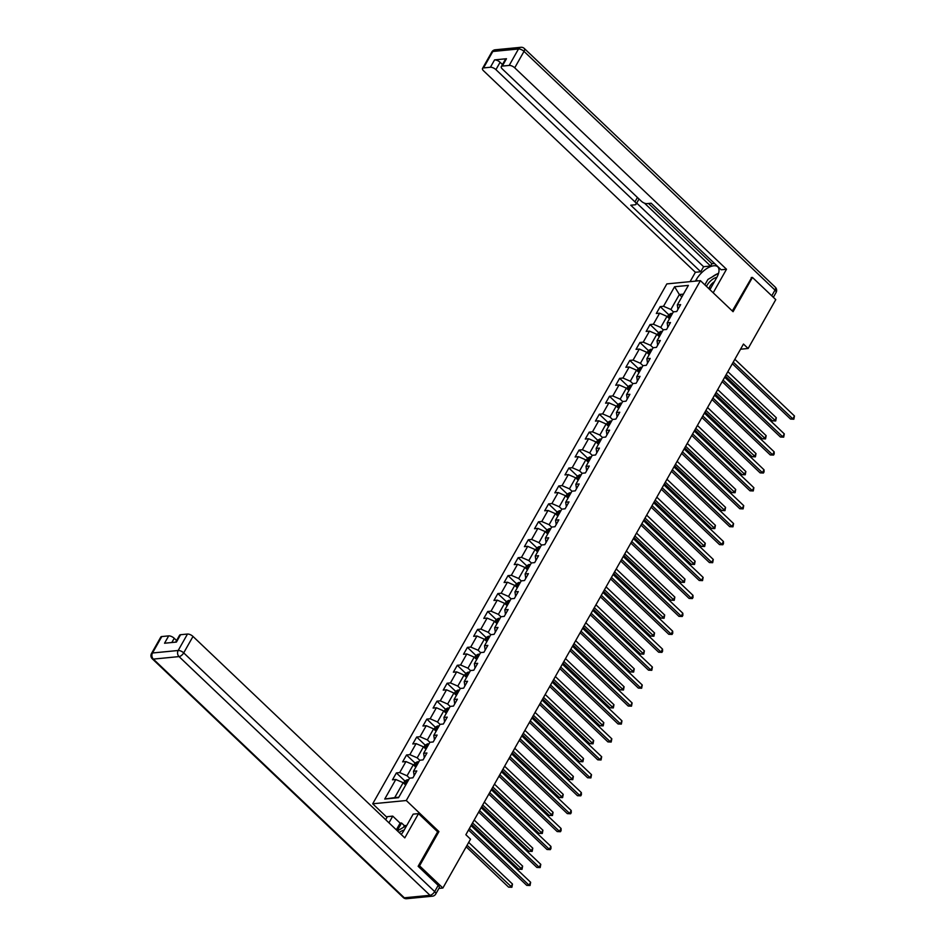 <?xml version="1.0" encoding="UTF-8"?>
<svg xmlns="http://www.w3.org/2000/svg" width="946" height="946" viewBox="0 0 946 946"><rect width="100%" height="100%" fill="white"/><g stroke="black" fill="none" stroke-linecap="round" stroke-linejoin="round"><path stroke-width="1.42" d="M386.985 817.368L372.7 803.793L666.835 283.906L700.418 280.643L406.283 800.517L372.7 803.793M419.74 760.217L423.051 759.886L426.953 752.992L423.642 753.312L429.886 742.279L433.197 741.96L437.099 735.054L433.788 735.373L440.032 724.34L443.343 724.021L447.245 717.127L443.934 717.446L450.178 706.402L453.489 706.083L457.391 699.189L454.08 699.508L460.324 688.475L463.635 688.156L467.537 681.25L464.226 681.569L470.469 670.537L473.792 670.217L477.695 663.312L474.372 663.643L480.627 652.598L483.938 652.279L487.84 645.385L484.529 645.704L490.773 634.671L494.084 634.34L497.986 627.446L494.675 627.766L500.919 616.733L504.23 616.414L508.132 609.508L504.821 609.839L511.065 598.794L514.376 598.475L518.278 591.581L514.967 591.9L521.211 580.868L524.522 580.537L528.424 573.643L525.113 573.962L531.356 562.929L534.667 562.61L538.57 555.704L535.259 556.035L541.502 544.991L544.813 544.671L548.715 537.777L545.404 538.097L551.648 527.064L554.959 526.733L558.861 519.839L555.55 520.158L561.794 509.125L565.105 508.806L569.007 501.9L565.696 502.231L571.94 491.187L575.263 490.868L579.165 483.974L575.842 484.293L582.097 473.26L585.408 472.929L589.311 466.035L586 466.354L592.243 455.322L595.554 455.002L599.457 448.097L596.146 448.416L602.389 437.383L605.7 437.064L609.602 430.17L606.291 430.489L612.535 419.445L615.846 419.125L619.748 412.231L616.437 412.551L622.681 401.518L625.992 401.187L629.894 394.293L626.583 394.612L632.827 383.579L636.138 383.26L640.04 376.354L636.729 376.685L642.973 365.641L646.284 365.322L650.186 358.428L646.875 358.747L653.118 347.714L656.429 347.383L660.332 340.489L657.021 340.808L663.264 329.776L666.575 329.456L670.478 322.551L667.167 322.882L673.41 311.837L676.733 311.518L680.635 304.624L677.312 304.943L688.381 285.396L674.581 286.744L663.524 306.279L660.213 306.61L656.311 313.504L659.622 313.185L653.379 324.218L650.068 324.537L646.165 331.443L649.476 331.124L643.233 342.156L639.922 342.476L636.019 349.37L639.33 349.05L633.087 360.095L629.776 360.414L625.874 367.308L629.185 366.989L622.941 378.022L619.63 378.341L615.728 385.247L619.039 384.927L612.795 395.96L609.484 396.279L605.57 403.185L608.893 402.854L602.637 413.899L599.326 414.218L595.424 421.112L598.735 420.793L592.492 431.825L589.181 432.156L585.278 439.05L588.589 438.731L582.346 449.764L579.035 450.083L575.133 456.989L578.444 456.658L572.2 467.702L568.889 468.022L564.987 474.916L568.298 474.596L562.054 485.629L558.743 485.96L554.841 492.854L558.152 492.535L551.908 503.568L548.597 503.887L544.695 510.793L548.006 510.462L541.762 521.506L538.451 521.825L534.549 528.719L537.86 528.4L531.617 539.433L528.306 539.764L524.403 546.658L527.714 546.339L521.471 557.371L518.16 557.691L514.257 564.596L517.568 564.265L511.325 575.31L508.014 575.629L504.1 582.523L507.423 582.204L501.167 593.237L497.856 593.568L493.954 600.462L497.265 600.142L491.021 611.175L487.71 611.494L483.808 618.4L487.119 618.081L480.875 629.114L477.564 629.433L473.662 636.327L476.973 636.008L470.73 647.052L467.419 647.371L463.516 654.265L466.827 653.946L460.584 664.979L457.273 665.298L453.37 672.204L456.682 671.885L450.438 682.917L447.127 683.237L443.225 690.142L446.536 689.811L440.292 700.856L436.981 701.175L433.079 708.069L436.39 707.75L430.146 718.783L426.835 719.114L422.933 726.008L426.244 725.688L420 736.721L416.689 737.04L412.787 743.946L416.098 743.615L409.855 754.66L406.532 754.979L402.629 761.873L405.952 761.554L399.697 772.586L396.386 772.917L392.484 779.811L395.795 779.492L384.738 799.039L398.538 797.691L409.594 778.144L412.905 777.825L416.808 770.931L413.497 771.25L419.74 760.217L417.21 757.852L423.453 746.82L425.972 749.208M740.541 349.228L748.132 348.483L743.473 344.048L465.858 834.727L470.517 839.161L442.882 888.022L419.551 865.838L438.932 831.581L406.283 800.517M413.497 771.25L414.135 775.661M409.571 778.18L407.064 775.791L413.307 764.746L415.826 767.135M399.697 772.586L407.064 775.791M405.952 761.554L413.307 764.746M423.642 753.312L424.281 757.722M409.855 754.66L417.21 757.852M416.098 743.615L423.453 746.82M433.788 735.373L434.427 739.784M429.874 742.303L427.356 739.914L433.599 728.881L436.118 731.27M420 736.721L427.356 739.914M426.244 725.688L433.599 728.881M443.934 717.446L444.573 721.857M440.02 724.376L437.501 721.987L443.745 710.943L446.264 713.331M430.146 718.783L437.501 721.987M436.39 707.75L443.745 710.943M454.08 699.508L454.719 703.919M450.166 706.437L447.647 704.049L453.891 693.016L456.41 695.405M440.292 700.856L447.647 704.049M446.536 689.811L453.891 693.016M464.226 681.569L464.864 685.98M460.312 688.499L457.805 686.11L464.048 675.077L466.555 677.466M450.438 682.917L457.805 686.11M456.682 671.885L464.048 675.077M474.372 663.643L475.01 668.053M470.458 670.572L467.951 668.183L474.194 657.139L476.701 659.528M460.584 664.979L467.951 668.183M466.827 653.946L474.194 657.139M484.529 645.704L485.156 650.115M480.603 652.634L478.097 650.245L484.34 639.212L486.847 641.601M470.73 647.052L478.097 650.245M476.973 636.008L484.34 639.212M494.675 627.766L495.302 632.176M490.749 634.695L488.242 632.306L494.486 621.274L496.993 623.662M480.875 629.114L488.242 632.306M487.119 618.081L494.486 621.274M504.821 609.839L505.448 614.25M500.895 616.757L498.388 614.368L504.632 603.335L507.139 605.724M491.021 611.175L498.388 614.368M497.265 600.142L504.632 603.335M514.967 591.9L515.605 596.311M511.041 598.83L508.534 596.441L514.778 585.397L517.296 587.785M501.167 593.237L508.534 596.441M507.423 582.204L514.778 585.397M525.113 573.962L525.751 578.373M521.199 580.891L518.68 578.503L524.924 567.47L527.442 569.859M511.325 575.31L518.68 578.503M517.568 564.265L524.924 567.47M535.259 556.035L535.897 560.434M531.345 562.953L528.826 560.564L535.069 549.531L537.588 551.92M521.471 557.371L528.826 560.564M527.714 546.339L535.069 549.531M545.404 538.097L546.043 542.507M541.49 545.026L538.972 542.637L545.215 531.593L547.734 533.982M531.617 539.433L538.972 542.637M537.86 528.4L545.215 531.593M555.55 520.158L556.189 524.569M551.636 527.088L549.118 524.699L555.373 513.666L557.88 516.055M541.762 521.506L549.118 524.699M548.006 510.462L555.373 513.666M565.696 502.231L566.335 506.63M561.782 509.149L559.275 506.76L565.519 495.728L568.026 498.116M551.908 503.568L559.275 506.76M558.152 492.535L565.519 495.728M575.842 484.293L576.481 488.704M571.928 491.222L569.421 488.834L575.665 477.789L578.172 480.178M562.054 485.629L569.421 488.834M568.298 474.596L575.665 477.789M586 466.354L586.626 470.765M582.074 473.284L579.567 470.895L585.811 459.862L588.317 462.251M572.2 467.702L579.567 470.895M578.444 456.658L585.811 459.862M596.146 448.416L596.772 452.827M592.22 455.345L589.713 452.957L595.956 441.924L598.463 444.313M582.346 449.764L589.713 452.957M588.589 438.731L595.956 441.924M606.291 430.489L606.918 434.9M602.365 437.419L599.859 435.03L606.102 423.985L608.609 426.374M592.492 431.825L599.859 435.03M598.735 420.793L606.102 423.985M616.437 412.551L617.076 416.961M612.511 419.48L610.004 417.091L616.248 406.059L618.767 408.447M602.637 413.899L610.004 417.091M608.893 402.854L616.248 406.059M626.583 394.612L627.222 399.023M622.669 401.542L620.15 399.153L626.394 388.12L628.913 390.509M612.795 395.96L620.15 399.153M619.039 384.927L626.394 388.12M636.729 376.685L637.368 381.096M632.815 383.615L630.296 381.226L636.54 370.182L639.058 372.57M622.941 378.022L630.296 381.226M629.185 366.989L636.54 370.182M646.875 358.747L647.513 363.158M642.961 365.676L640.442 363.288L646.686 352.243L649.204 354.644M633.087 360.095L640.442 363.288M639.33 349.05L646.686 352.243M657.021 340.808L657.659 345.219M653.107 347.738L650.588 345.349L656.843 334.316L659.35 336.705M643.233 342.156L650.588 345.349M649.476 331.124L656.843 334.316M667.167 322.882L667.805 327.292M663.252 329.799L660.746 327.411L666.989 316.378L669.496 318.767M653.379 324.218L660.746 327.411M659.622 313.185L666.989 316.378M677.312 304.943L677.951 309.354M673.398 311.873L670.891 309.484L679.346 294.537L681.853 296.926M663.524 306.279L670.891 309.484M674.581 286.744L679.346 294.537L683.426 294.135M700.418 280.643L733.067 311.695L752.448 277.438L751.23 277.556M752.448 277.438L775.779 299.622L748.132 348.483M418.321 865.957L419.551 865.838M438.92 888.412L442.882 888.022M405.668 785.074L403.162 782.685L394.707 797.632L398.798 797.23M384.738 799.039L394.707 797.632M395.795 779.492L403.162 782.685M660.213 306.61L668.716 314.699M650.068 324.537L658.57 332.637M639.922 342.476L648.424 350.564M629.776 360.414L638.278 368.502M619.63 378.341L628.132 386.441M609.484 396.279L617.986 404.368M599.326 414.218L607.84 422.306M589.181 432.156L597.695 440.245M579.035 450.083L587.549 458.171M568.889 468.022L577.391 476.11M558.743 485.96L567.245 494.049M548.597 503.887L557.099 511.975M538.451 521.825L546.954 529.914M528.306 539.764L536.808 547.852M518.16 557.691L526.662 565.791M508.014 575.629L516.516 583.717M497.856 593.568L506.37 601.656M487.71 611.494L496.224 619.595M477.564 629.433L486.078 637.521M467.419 647.371L475.921 655.46M457.273 665.298L465.775 673.398M447.127 683.237L455.629 691.325M436.981 701.175L445.483 709.264M426.835 719.114L435.337 727.202M416.689 737.04L425.192 745.129M406.532 754.979L415.046 763.067M396.386 772.917L404.9 781.006M438.932 831.581L437.537 831.711M732.346 363.702L790.56 419.066L792.831 418.853L733.221 362.152M794.463 415.98L793.848 419.208L792.831 418.853L794.463 415.98L734.853 359.279M793.848 419.208L790.56 419.066M667.427 316.804L668.574 314.781L671.033 313.457A3.855 1.62 29.5 0 1 672.405 313.623M725.346 376.07L772.409 420.84L774.679 420.615L776.311 417.742L727.852 371.648M671.175 315.81A3.855 1.62 -150.5 0 0 670.596 315.68L669.815 317.064A3.855 1.62 29.5 0 1 670.395 317.182M726.221 374.521L775.708 420.97L772.409 420.84M776.311 417.742L775.708 420.97M716.843 277.391A9.46 4.399 -46.4 0 0 709.902 281.589A9.46 4.399 -46.4 0 0 706.473 286.413M714.419 281.683A6.48 3.015 -46.4 0 0 711.948 283.658A6.48 3.015 -46.4 0 0 709.051 288.849M704.853 284.864L707.915 279.448L718.593 273.181M404.108 830.15A9.46 4.399 -46.4 0 0 399.188 832.551M397.438 830.884L406.792 825.397M695.44 281.128L696.244 279.697A16.366 7.627 -46.4 0 1 717.742 266.843A16.366 7.627 -46.4 0 1 716.666 277.71L709.902 289.665M713.189 292.799L726.504 269.255L721.148 269.776L651.179 203.224L646.91 203.638A4.363 1.833 -150.5 0 1 641.388 201.238L502.373 69.023A4.363 1.833 -150.5 0 1 501.297 66.61L505.46 59.243A4.363 1.833 29.5 0 1 506.465 58.735L494.569 59.894A4.363 1.833 29.5 0 1 500.091 62.294L502.468 64.541M648.542 203.485L711.889 263.721L714.526 263.473M711.889 263.721L710.588 266.027L703.599 266.701L700.738 271.762L695.381 272.282L483.595 70.844A4.363 1.833 -150.5 0 1 482.519 68.431A4.363 1.833 -150.5 0 1 483.512 67.923L490.406 67.249L494.569 59.894M690.083 281.648L695.381 272.282M726.504 269.255L514.719 67.816A4.363 1.833 -150.5 0 0 509.196 65.428L502.302 66.09A4.363 1.833 -150.5 0 0 501.297 66.61M500.091 62.294L495.929 69.649L634.943 201.865A4.363 1.833 -150.5 0 1 636.031 204.277A4.363 1.833 -150.5 0 1 635.026 204.797L630.757 205.211L700.738 271.762M495.929 69.649A4.363 1.833 -150.5 0 0 490.406 67.249M751.727 277.509L732.31 310.986M644.522 203.189L710.588 266.027M638.976 198.944A4.363 1.833 29.5 0 1 638.893 199.228L636.031 204.277M636.705 203.083L703.599 266.701M717.813 273.642A16.366 7.627 -46.4 0 0 712.243 276.918M705.29 284.107A16.366 7.627 -46.4 0 0 704.794 284.805M401.199 834.467A16.366 7.627 -46.4 0 0 403.93 830.47L413.166 814.139L418.522 813.619L404.793 837.884L192.996 636.445L183.701 652.882L434.675 891.593L438.187 885.385L418.132 866.3L437.643 831.818L418.522 813.619M388.96 822.819L392.744 816.126L387.399 816.646L385.672 819.697M406.745 825.432L404.368 825.657L401.565 822.996L400.123 823.138L392.744 816.126M176.583 640.525L174.218 638.278L171.817 642.523M161.801 636.552L152.495 652.988A4.363 1.833 -150.5 0 0 151.502 653.497L160.796 637.06A4.363 1.833 29.5 0 1 161.801 636.552L168.695 635.878A4.363 1.833 29.5 0 1 174.218 638.278M175.672 642.157L179.586 635.227A4.363 1.833 29.5 0 1 180.58 634.719L187.485 634.045A4.363 1.833 29.5 0 1 192.996 636.445M168.695 635.878L164.533 643.233L176.417 642.074L180.58 634.719M438.187 885.385A4.363 1.833 29.5 0 1 439.263 887.797L435.751 894.005A4.363 1.833 -150.5 0 0 434.675 891.593A4.363 2.034 133.6 0 1 430.004 895.306L179.031 656.595L153.347 659.102L404.32 897.801L430.004 895.306A4.363 3.406 -95.6 0 0 432.381 896.205A4.363 4.363 0 0 0 435.751 894.005M396.327 829.831L400.123 823.138M401.565 822.996L397.225 830.683M404.368 825.657L403.386 827.395M722.2 381.64L780.415 437.005L782.685 436.78L723.075 380.091M784.305 433.907L783.702 437.147L782.685 436.78L784.305 433.907L724.707 377.218M783.702 437.147L780.415 437.005M712.054 399.567L770.269 454.943L772.539 454.719L712.929 398.03M774.159 451.845L774.206 453.926L773.556 455.073L772.539 454.719L774.159 451.845L714.549 395.156M773.556 455.073L770.269 454.943M657.281 334.73L658.416 332.72L660.887 331.384A3.855 1.62 29.5 0 1 662.259 331.561M715.2 394.009L762.263 438.767L764.534 438.554L766.165 435.68L717.707 389.586M661.029 333.737A3.855 1.62 -150.5 0 0 660.45 333.619L659.669 334.99A3.855 1.62 29.5 0 1 660.249 335.12M716.075 392.46L765.551 438.909L762.263 438.767M766.165 435.68L765.551 438.909M647.135 352.669L648.27 350.647L650.742 349.322A3.855 1.62 29.5 0 1 652.113 349.488M705.054 411.948L752.117 456.705L754.388 456.48L756.02 453.607L707.561 407.525M650.872 351.675A3.855 1.62 -150.5 0 0 650.304 351.545L649.524 352.929A3.855 1.62 29.5 0 1 650.091 353.059M705.929 410.398L755.405 456.847L752.117 456.705M756.02 453.607L755.405 456.847M701.908 417.505L760.123 472.87L762.393 472.657L702.783 415.956M764.013 469.784L764.061 471.865L763.41 473.012L762.393 472.657L764.013 469.784L704.403 413.083M763.41 473.012L760.123 472.87M691.763 435.444L749.977 490.808L752.247 490.584L692.638 433.895M753.867 487.71L753.264 490.95L752.247 490.584L753.867 487.71L694.258 431.021M753.264 490.95L749.977 490.808M681.617 453.382L739.831 508.747L742.09 508.522L682.492 451.833M743.722 505.649L743.118 508.877L742.09 508.522L743.722 505.649L684.112 448.96M743.118 508.877L739.831 508.747M636.989 370.607L638.124 368.585L640.596 367.261A3.855 1.62 29.5 0 1 641.967 367.426M694.908 429.874L741.971 474.644L744.242 474.419L745.862 471.546L697.415 425.452M640.726 369.614A3.855 1.62 -150.5 0 0 640.146 369.484L639.366 370.867A3.855 1.62 29.5 0 1 639.945 370.998M695.783 428.337L745.259 474.774L741.971 474.644M745.862 471.546L745.259 474.774M626.843 388.534L627.978 386.524L630.45 385.188A3.855 1.62 29.5 0 1 631.822 385.365M684.762 447.813L731.826 492.57L734.096 492.358L735.716 489.484L687.257 443.39M630.58 387.553A3.855 1.62 -150.5 0 0 630.001 387.422L629.22 388.806A3.855 1.62 29.5 0 1 629.8 388.924M685.637 446.264L735.113 492.712L731.826 492.57M735.716 489.484L735.113 492.712M616.686 406.473L617.833 404.45L620.304 403.126A3.855 1.62 29.5 0 1 621.676 403.303M674.616 465.751L721.68 510.509L723.95 510.284L725.57 507.411L677.111 461.329M620.434 405.479A3.855 1.62 -150.5 0 0 619.855 405.361L619.074 406.733A3.855 1.62 29.5 0 1 619.654 406.863M675.491 464.202L724.967 510.651L721.68 510.509M725.57 507.411L724.967 510.651M671.471 471.309L729.685 526.674L731.944 526.461L672.346 469.76M733.576 523.587L732.973 526.816L731.944 526.461L733.576 523.587L673.966 466.886M732.973 526.816L729.685 526.674M606.54 424.411L607.687 422.389L610.146 421.065A3.855 1.62 29.5 0 1 611.53 421.23M664.47 483.678L711.534 528.447L713.804 528.223L715.424 525.349L666.965 479.267M610.288 423.418A3.855 1.62 -150.5 0 0 609.709 423.288L608.928 424.671A3.855 1.62 29.5 0 1 609.508 424.801M665.345 482.141L714.821 528.578L711.534 528.447M715.424 525.349L714.821 528.578M661.313 489.248L719.528 544.612L721.798 544.399L662.188 487.698M723.43 541.514L723.477 543.607L722.827 544.754L721.798 544.399L723.43 541.514L663.82 484.825M722.827 544.754L719.528 544.612M596.394 442.338L597.541 440.328L600 439.003A3.855 1.62 29.5 0 1 601.372 439.169M654.325 501.617L701.388 546.386L703.658 546.161L705.278 543.288L656.82 497.194M600.142 441.356A3.855 1.62 -150.5 0 0 599.563 441.226L598.783 442.61A3.855 1.62 29.5 0 1 599.362 442.728M655.2 500.067L704.675 546.516L701.388 546.386M705.278 543.288L704.675 546.516M651.167 507.186L709.382 562.551L711.652 562.326L652.042 505.637M713.284 559.453L712.669 562.681L711.652 562.326L713.284 559.453L653.674 502.764M712.669 562.681L709.382 562.551M586.248 460.276L587.395 458.254L589.855 456.93A3.855 1.62 29.5 0 1 591.226 457.107M644.179 519.555L691.242 564.313L693.501 564.1L695.133 561.215L646.674 515.132M589.997 459.283A3.855 1.62 -150.5 0 0 589.417 459.165L588.637 460.536A3.855 1.62 29.5 0 1 589.216 460.667M645.042 518.006L694.53 564.455L691.242 564.313M695.133 561.215L694.53 564.455M641.021 525.113L699.236 580.489L701.506 580.265L641.896 523.576M703.138 577.391L702.523 580.619L701.506 580.265L703.138 577.391L643.528 520.69M702.523 580.619L699.236 580.489M576.102 478.215L577.249 476.193L579.709 474.868A3.855 1.62 29.5 0 1 581.081 475.034M634.021 537.482L681.096 582.251L683.355 582.027L684.987 579.153L636.528 533.071M579.851 477.222A3.855 1.62 -150.5 0 0 579.271 477.091L578.491 478.475A3.855 1.62 29.5 0 1 579.07 478.605M634.896 535.944L684.384 582.381L681.096 582.251M684.987 579.153L684.384 582.381M630.876 543.051L689.09 598.416L691.36 598.203L631.751 541.502M692.98 595.33L693.028 597.411L692.377 598.558L691.36 598.203L692.98 595.33L633.382 538.629M692.377 598.558L689.09 598.416M565.956 496.142L567.103 494.131L569.563 492.807A3.855 1.62 29.5 0 1 570.935 492.972M623.875 555.42L670.939 600.19L673.209 599.965L674.841 597.092L626.382 550.998M569.705 495.16A3.855 1.62 -150.5 0 0 569.125 495.03L568.345 496.414A3.855 1.62 29.5 0 1 568.924 496.532M624.75 553.871L674.238 600.32L670.939 600.19M674.841 597.092L674.238 600.32M620.73 560.99L678.944 616.354L681.215 616.13L621.605 559.441M682.835 613.256L682.882 615.338L682.232 616.485L681.215 616.13L682.835 613.256L623.237 556.567M682.232 616.485L678.944 616.354M555.81 514.08L556.946 512.058L559.417 510.734A3.855 1.62 29.5 0 1 560.789 510.911M613.729 573.359L660.793 618.116L663.063 617.904L664.695 615.03L616.236 568.936M559.559 513.087A3.855 1.62 -150.5 0 0 558.98 512.969L558.199 514.34A3.855 1.62 29.5 0 1 558.779 514.47M614.604 571.81L664.08 618.258L660.793 618.116M664.695 615.03L664.08 618.258M610.584 578.917L668.798 634.293L671.069 634.068L611.459 577.379M672.689 631.195L672.736 633.276L672.086 634.423L671.069 634.068L672.689 631.195L613.079 574.506M672.086 634.423L668.798 634.293M545.665 532.019L546.8 529.997L549.271 528.672A3.855 1.62 29.5 0 1 550.643 528.838M603.583 591.285L650.647 636.055L652.917 635.83L654.549 632.957L606.09 586.875M549.401 531.025A3.855 1.62 -150.5 0 0 548.834 530.895L548.053 532.279A3.855 1.62 29.5 0 1 548.621 532.409M604.459 589.748L653.934 636.197L650.647 636.055M654.549 632.957L653.934 636.197M600.438 596.855L658.653 652.22L660.923 652.007L601.313 595.306M662.543 649.133L662.59 651.215L661.94 652.362L660.923 652.007L662.543 649.133L602.933 592.433M661.94 652.362L658.653 652.22M535.519 549.957L536.654 547.935L539.125 546.611A3.855 1.62 29.5 0 1 540.497 546.776M593.438 609.224L640.501 653.993L642.772 653.769L644.392 650.895L595.933 604.801M539.255 548.964A3.855 1.62 -150.5 0 0 538.676 548.834L537.896 550.217A3.855 1.62 29.5 0 1 538.475 550.336M594.313 607.675L643.788 654.124L640.501 653.993M644.392 650.895L643.788 654.124M590.292 614.794L648.507 670.158L650.777 669.934L591.167 613.245M652.397 667.06L651.794 670.3L650.777 669.934L652.397 667.06L592.787 610.371M651.794 670.3L648.507 670.158M525.373 567.884L526.508 565.862L528.98 564.537A3.855 1.62 29.5 0 1 530.351 564.715M583.292 627.163L630.355 671.92L632.626 671.707L634.246 668.834L585.787 622.74M529.11 566.89A3.855 1.62 -150.5 0 0 528.53 566.772L527.75 568.144A3.855 1.62 29.5 0 1 528.329 568.274M584.167 625.613L633.643 672.062L630.355 671.92M634.246 668.834L633.643 672.062M580.146 632.72L638.361 688.097L640.619 687.872L581.021 631.183M642.251 684.999L641.648 688.227L640.619 687.872L642.251 684.999L582.641 628.31M641.648 688.227L638.361 688.097M515.215 585.822L516.362 583.8L518.834 582.476A3.855 1.62 29.5 0 1 520.205 582.641M573.146 645.101L620.209 689.859L622.48 689.634L624.1 686.761L575.641 640.678M518.964 584.829A3.855 1.62 -150.5 0 0 518.384 584.699L517.604 586.082A3.855 1.62 29.5 0 1 518.183 586.213M574.021 643.552L623.497 690.001L620.209 689.859M624.1 686.761L623.497 690.001M570 650.659L628.215 706.023L630.474 705.811L570.876 649.11M632.105 702.937L631.502 706.165L630.474 705.811L632.105 702.937L572.496 646.236M631.502 706.165L628.215 706.023M505.069 603.761L506.216 601.739L508.676 600.414A3.855 1.62 29.5 0 1 510.06 600.58M563 663.028L610.064 707.797L612.334 707.573L613.954 704.699L565.495 658.605M508.818 602.768A3.855 1.62 -150.5 0 0 508.239 602.637L507.458 604.021A3.855 1.62 29.5 0 1 508.037 604.139M563.875 661.479L613.351 707.927L610.064 707.797M613.954 704.699L613.351 707.927M559.843 668.597L618.057 723.962L620.328 723.737L560.718 667.048M621.96 720.864L621.356 724.104L620.328 723.737L621.96 720.864L562.35 664.175M621.356 724.104L618.057 723.962M494.924 621.688L496.071 619.677L498.53 618.341A3.855 1.62 29.5 0 1 499.902 618.518M552.854 680.966L599.918 725.724L602.188 725.511L603.808 722.638L555.349 676.544M498.672 620.694A3.855 1.62 -150.5 0 0 498.093 620.576L497.312 621.948A3.855 1.62 29.5 0 1 497.892 622.078M553.729 679.417L603.205 725.866L599.918 725.724M603.808 722.638L603.205 725.866M549.697 686.524L607.911 741.901L610.182 741.676L550.572 684.987M611.814 738.802L611.199 742.031L610.182 741.676L611.814 738.802L552.204 682.113M611.199 742.031L607.911 741.901M484.778 639.626L485.925 637.604L488.384 636.28A3.855 1.62 29.5 0 1 489.756 636.445M542.697 698.905L589.772 743.662L592.03 743.438L593.662 740.564L545.203 694.482M488.526 638.633A3.855 1.62 -150.5 0 0 487.947 638.503L487.166 639.886A3.855 1.62 29.5 0 1 487.746 640.016M543.572 697.356L593.059 743.804L589.772 743.662M593.662 740.564L593.059 743.804M539.551 704.463L597.766 759.827L600.036 759.614L540.426 702.913M601.668 756.741L601.053 759.969L600.036 759.614L601.668 756.741L542.058 700.04M601.053 759.969L597.766 759.827M474.632 657.565L475.779 655.543L478.238 654.218A3.855 1.62 29.5 0 1 479.61 654.384M532.551 716.832L579.614 761.601L581.885 761.376L583.516 758.503L535.058 712.409M478.38 656.571A3.855 1.62 -150.5 0 0 477.801 656.441L477.021 657.825A3.855 1.62 29.5 0 1 477.6 657.955M533.426 715.294L582.913 761.731L579.614 761.601M583.516 758.503L582.913 761.731M529.405 722.401L587.62 777.766L589.89 777.541L530.28 720.852M591.51 774.668L590.907 777.908L589.89 777.541L591.51 774.668L531.912 717.979M590.907 777.908L587.62 777.766M464.486 675.491L465.633 673.481L468.093 672.145A3.855 1.62 29.5 0 1 469.464 672.322M522.405 734.77L569.468 779.528L571.739 779.315L573.371 776.441L524.912 730.347M468.235 674.51A3.855 1.62 -150.5 0 0 467.655 674.38L466.875 675.763A3.855 1.62 29.5 0 1 467.454 675.882M523.28 733.221L572.768 779.67L569.468 779.528M573.371 776.441L572.768 779.67M519.259 740.34L577.474 795.704L579.744 795.48L520.134 738.791M581.364 792.606L581.412 794.687L580.761 795.834L579.744 795.48L581.364 792.606L521.766 735.917M580.761 795.834L577.474 795.704M454.34 693.43L455.475 691.408L457.947 690.083A3.855 1.62 29.5 0 1 459.318 690.261M512.259 752.709L559.323 797.466L561.593 797.242L563.225 794.368L514.766 748.286M458.089 692.437A3.855 1.62 -150.5 0 0 457.509 692.318L456.729 693.69A3.855 1.62 29.5 0 1 457.308 693.82M513.134 751.159L562.61 797.608L559.323 797.466M563.225 794.368L562.61 797.608M509.114 758.266L567.328 813.631L569.598 813.418L509.989 756.717M571.218 810.545L571.266 812.626L570.615 813.773L569.598 813.418L571.218 810.545L511.609 753.844M570.615 813.773L567.328 813.631M444.194 711.368L445.33 709.346L447.801 708.022A3.855 1.62 29.5 0 1 449.173 708.187M502.113 770.635L549.177 815.405L551.447 815.18L553.079 812.307L504.62 766.225M447.931 710.375A3.855 1.62 -150.5 0 0 447.363 710.245L446.583 711.629A3.855 1.62 29.5 0 1 447.151 711.759M502.988 769.098L552.464 815.535L549.177 815.405M553.079 812.307L552.464 815.535M498.968 776.205L557.182 831.569L559.453 831.357L499.843 774.656M561.073 828.471L561.12 830.564L560.47 831.711L559.453 831.357L561.073 828.471L501.463 771.782M560.47 831.711L557.182 831.569M434.048 729.295L435.184 727.285L437.655 725.96A3.855 1.62 29.5 0 1 439.027 726.126M491.967 788.574L539.031 833.343L541.301 833.119L542.921 830.245L494.462 784.151M437.785 728.314A3.855 1.62 -150.5 0 0 437.206 728.183L436.425 729.567A3.855 1.62 29.5 0 1 437.005 729.685M492.842 787.025L542.318 833.473L539.031 833.343M542.921 830.245L542.318 833.473M488.822 794.143L547.036 849.508L549.307 849.283L489.697 792.594M550.927 846.41L550.974 848.491L550.324 849.638L549.307 849.283L550.927 846.41L491.317 789.721M550.324 849.638L547.036 849.508M423.891 747.234L425.038 745.212L427.509 743.887A3.855 1.62 29.5 0 1 428.881 744.064M481.821 806.512L528.885 851.27L531.155 851.057L532.775 848.172L484.317 802.09M427.639 746.24A3.855 1.62 -150.5 0 0 427.06 746.122L426.279 747.494A3.855 1.62 29.5 0 1 426.859 747.624M482.697 804.963L532.172 851.412L528.885 851.27M532.775 848.172L532.172 851.412M478.676 812.07L536.89 867.447L539.149 867.222L479.551 810.533M540.781 864.348L540.178 867.577L539.149 867.222L540.781 864.348L481.171 807.648M540.178 867.577L536.89 867.447M413.745 765.172L414.892 763.15L417.363 761.826A3.855 1.62 29.5 0 1 418.735 761.991M471.676 824.439L518.739 869.208L521.01 868.984L522.63 866.11L474.171 820.028M417.493 764.179A3.855 1.62 -150.5 0 0 416.914 764.049L416.134 765.432A3.855 1.62 29.5 0 1 416.713 765.562M472.551 822.902L522.026 869.339L518.739 869.208M522.63 866.11L522.026 869.339M468.53 830.009L526.745 885.373L529.003 885.16L469.405 828.46M530.635 882.287L530.032 885.515L529.003 885.16L530.635 882.287L471.025 825.586M530.032 885.515L526.745 885.373M403.599 783.099L404.746 781.089L407.206 779.764A3.855 1.62 29.5 0 1 408.589 779.93M466.189 846.812L508.593 887.147L510.864 886.922L512.484 884.049L468.696 842.401M407.348 782.117A3.855 1.62 -150.5 0 0 406.768 781.987L405.988 783.371A3.855 1.62 29.5 0 1 406.567 783.489M467.064 845.275L511.881 887.277L508.593 887.147M512.484 884.049L511.881 887.277M670.974 313.481L668.515 317.832M506.465 58.735L502.302 66.09M509.196 65.428L518.491 48.979L492.819 51.486L483.512 67.923M771.759 295.802L774.999 290.091L524.013 51.38L514.719 67.816M634.943 201.865L637.438 197.478M697.533 280.927L696.244 279.697M518.491 48.979A4.363 1.833 29.5 0 1 524.013 51.38A4.363 2.034 133.6 0 0 524.297 48.483A4.363 4.363 0 0 0 520.868 47.3A4.363 3.406 84.4 0 0 518.491 48.979M492.819 51.486A4.363 3.406 -95.6 0 1 495.196 49.795A4.363 4.363 0 0 0 491.814 51.995A4.363 1.833 29.5 0 1 492.819 51.486M524.297 48.483L775.282 287.182A4.363 2.034 133.6 0 1 774.999 290.091A4.363 1.833 29.5 0 1 776.075 292.503L773.343 297.316M151.502 653.497A4.363 4.363 0 0 0 152.294 658.818A4.363 2.034 133.6 0 0 153.347 659.102A4.363 3.406 -95.6 0 1 152.495 652.988L178.179 650.493L187.485 634.045M178.179 650.493A4.363 3.406 84.4 0 0 179.031 656.595A4.363 2.034 133.6 0 0 183.701 652.882A4.363 1.833 -150.5 0 0 178.179 650.493M406.697 898.7A4.363 3.406 84.4 0 1 404.32 897.801A4.363 2.034 133.6 0 1 403.268 897.518A4.363 4.363 0 0 0 406.697 898.7L432.381 896.205M660.828 331.419L658.369 335.771M650.682 349.358L648.223 353.698M640.525 367.296L638.077 371.636M630.379 385.223L627.919 389.575M620.233 403.162L617.773 407.501M610.087 421.1L607.628 425.44M599.941 439.027L597.482 443.378M589.796 456.965L587.336 461.317M579.65 474.904L577.19 479.244M569.504 492.831L567.044 497.182M559.358 510.769L556.898 515.121M549.212 528.708L546.753 533.047M539.054 546.634L536.607 550.986M528.909 564.573L526.449 568.924M518.763 582.511L516.303 586.851M508.617 600.45L506.157 604.79M498.471 618.377L496.011 622.728M488.325 636.315L485.866 640.655M478.179 654.254L475.72 658.593M468.034 672.18L465.574 676.532M457.888 690.119L455.428 694.459M447.742 708.057L445.282 712.397M437.584 725.984L435.136 730.336M427.438 743.923L424.979 748.274M417.292 761.861L414.833 766.201M407.147 779.788L404.687 784.139M520.868 47.3L495.196 49.795M491.814 51.995L482.519 68.431M776.075 292.503A4.363 4.363 0 0 0 775.282 287.182M152.294 658.818L403.268 897.518"/></g></svg>
